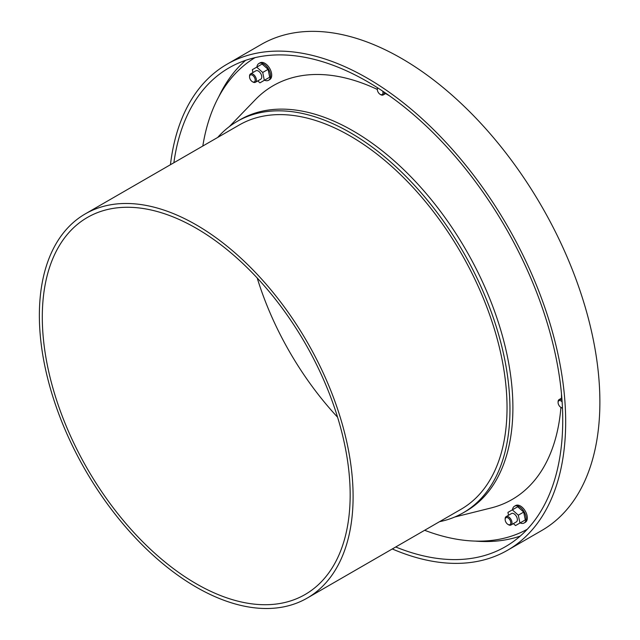 <?xml version="1.0" encoding="UTF-8"?>
<svg xmlns="http://www.w3.org/2000/svg" width="640" height="640" viewBox="0 0 640 640"><rect width="100%" height="100%" fill="white"/><g stroke="black" fill="none" stroke-linecap="round" stroke-linejoin="round"><path stroke-width="0.96" d="M454.752 517.016L491.032 507.968A238.912 137.936 -120 0 0 560.92 407.408A3.992 2.304 -120 0 0 562.456 407.76M561.496 394.016L561.496 398.224A238.912 137.936 -120 0 0 561.496 397.456M386.256 93.936A238.912 137.936 -120 0 0 385.568 93.568M377.352 89.456A238.912 137.936 -120 0 0 255.328 99.704L229.344 126.6M256.912 67.04A9.672 5.584 60 0 1 258.864 63.512L260.04 62.832A9.672 5.584 60 0 1 264.88 63.312A9.672 5.584 60 0 1 271.2 71.84A9.672 5.584 60 0 1 269.72 79.592L268.544 80.272A9.672 5.584 60 0 1 264.512 80.2M514.472 506.232L515.648 505.552A9.672 5.584 60 0 1 520.48 506.032A9.672 5.584 60 0 1 526.8 514.56A9.672 5.584 60 0 1 525.32 522.312L524.144 522.992A9.672 5.584 -120 0 0 524.144 511.816A9.672 5.584 -120 0 0 514.472 506.232A9.672 5.584 -120 0 0 512.52 509.752M424.656 530.28A272.296 157.208 -120 0 0 527.304 529.248M255.032 57.648A272.296 157.208 -120 0 0 202.816 146.032M475.4 541.096A276.44 159.6 -120 0 0 520.24 536.088M245.576 60.352A276.44 159.6 -120 0 0 218.816 96.672M395.72 546.984A276.44 159.6 -120 0 0 505.488 546.648A276.44 159.6 -120 0 0 505.488 227.448A276.44 159.6 -120 0 0 229.048 67.84A276.44 159.6 -120 0 0 173.88 162.736M392.288 548.96A280.584 162 -120 0 0 507.56 550.24A280.584 162 -120 0 0 507.56 226.248A280.584 162 -120 0 0 226.976 64.248A280.584 162 -120 0 0 170.448 164.72M507.56 550.24L541.768 530.496A280.584 162 -120 0 0 541.768 206.496A280.584 162 -120 0 0 261.184 44.496L226.976 64.248M520.92 522.464L525.304 519.928L523.696 512.08L517.704 506.76L507.936 512.4L508.52 515.256M520.12 522.92A9.672 5.584 -120 0 0 524.144 522.992M384.152 92.12A4.84 2.792 60 0 1 383.192 94.936A4.84 2.792 60 0 1 380.768 94.704L380.168 94.352A3.992 2.304 60 0 1 377.352 89.464A3.992 2.304 60 0 1 377.808 87.944M377.352 89.464L377.352 88.776A4.84 2.792 60 0 1 377.488 87.744M382.712 91.152A3.992 2.304 60 0 1 380.168 94.352M258.864 63.512A9.672 5.584 60 0 1 263.704 63.992A9.672 5.584 60 0 1 270.024 72.52A9.672 5.584 60 0 1 268.544 80.272M562.128 401.912A3.992 2.304 -120 0 0 558.088 402.52A3.992 2.304 -120 0 0 560.912 407.4A3.992 2.304 -120 0 0 560.912 407.408L561.512 407.752A4.84 2.792 -120 0 0 562.472 408.144M562.008 400.184A4.84 2.792 -120 0 0 559.088 399.608A4.84 2.792 -120 0 0 558.088 401.824L558.088 402.52M561.512 407.752L560.912 407.4M389.232 95.656L385.592 93.552M257.76 80.912L259.936 82.848L264.328 80.312L262.72 72.464L268.096 69.36L262.096 64.04L252.336 69.68L252.92 72.536M262.72 72.464L256.72 67.144M265.312 79.744L269.704 77.208L268.096 69.36M264.328 80.312L269.704 77.208M255.384 82.28L260.752 79.184A4.84 2.792 -120 0 0 261.488 75.312A4.84 2.792 -120 0 0 258.328 71.048A4.84 2.792 -120 0 0 255.912 70.808L250.552 73.904A4.84 2.792 60 0 1 252.968 74.144A4.84 2.792 60 0 1 256.128 78.408A4.84 2.792 60 0 1 255.384 82.28A4.84 2.792 60 0 1 252.968 82.04L252.368 81.696A3.992 2.304 60 0 1 249.544 76.808A3.992 2.304 60 0 1 252.368 75.184A3.992 2.304 60 0 1 255.192 80.064A3.992 2.304 60 0 1 252.368 81.696M249.544 76.808L249.544 76.12A4.84 2.792 60 0 1 250.552 73.904M513.36 523.632L515.544 525.568L519.928 523.032L518.32 515.184L512.328 509.864M518.32 515.184L523.696 512.08M519.928 523.032L525.304 519.928M508.568 524.76L507.976 524.416L508.568 524.76A4.84 2.792 -120 0 0 510.992 525L516.352 521.904A4.84 2.792 -120 0 0 516.352 516.32A4.84 2.792 -120 0 0 511.512 513.528L506.152 516.624A4.84 2.792 -120 0 0 505.152 518.832L505.152 519.528A3.992 2.304 -120 0 0 507.976 524.416A3.992 2.304 -120 0 0 510.792 522.784A3.992 2.304 -120 0 0 507.976 517.896A3.992 2.304 -120 0 0 505.152 519.528M510.992 525A4.84 2.792 -120 0 0 510.992 519.416A4.84 2.792 -120 0 0 506.152 516.624M439.536 521.68A225.992 130.48 -120 0 0 463.16 512.832L466.088 511.144A225.992 130.48 -120 0 0 466.096 250.192A225.992 130.48 -120 0 0 240.104 119.712L237.168 121.408A225.992 130.48 -120 0 0 217.696 137.44M463.16 512.832A225.992 130.48 -120 0 0 463.16 251.88A225.992 130.48 -120 0 0 237.168 121.408M307.152 598.12L461.088 509.24A221.84 128.08 -120 0 0 461.088 253.08A221.84 128.08 -120 0 0 239.24 125L85.312 213.872A221.84 128.08 -120 0 0 51.304 391.64A221.84 128.08 -120 0 0 196.232 587.128A221.84 128.08 -120 0 0 307.152 598.12A221.84 128.08 -120 0 0 307.152 341.952A221.84 128.08 -120 0 0 85.312 213.872M196.232 583.744A217.696 125.688 -120 0 0 305.08 594.528A217.696 125.688 -120 0 0 305.08 343.152A217.696 125.688 -120 0 0 87.384 217.464A217.696 125.688 -120 0 0 54.016 391.904A217.696 125.688 -120 0 0 196.232 583.744M257.2 277.976A217.696 125.688 -120 0 0 337.576 417.208M385.944 93.344L383.192 94.936M559.088 399.608L561.848 398.016"/></g></svg>
